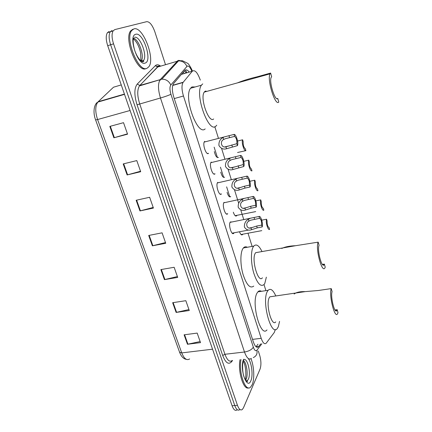 <?xml version="1.0" encoding="UTF-8"?>
<svg xmlns="http://www.w3.org/2000/svg" width="432" height="432" viewBox="0 0 432 432"><rect width="100%" height="100%" fill="white"/><g stroke="black" fill="none" stroke-linecap="round" stroke-linejoin="round"><path stroke-width="0.65" d="M234.09 232.789L233.825 233.215C231.709 236.223 228.058 224.521 230.332 221.956L232.016 221.972M226.427 213.964L227.713 213.71C225.574 216.81 221.729 204.946 224.057 202.381L224.095 202.333M220.18 194.146L221.427 193.941C219.251 196.825 215.347 185.074 217.642 182.488L217.75 182.363M213.824 173.977L215.033 173.826C212.814 176.483 208.856 164.835 211.113 162.232L211.286 162.043M207.36 153.452L208.521 153.349C206.264 155.785 202.246 144.229 204.466 141.615L204.709 141.35M217.334 157.523L218.414 157.405C216.853 158.031 215.482 156.082 214.304 151.562M223.501 177.336L224.624 177.169C223.225 177.941 221.929 176.267 220.736 172.141M242.627 234.484L242.546 234.592C241.58 235.445 240.559 234.5 239.495 231.773M236.731 215.703L236.704 215.735C235.591 216.648 234.468 215.471 233.318 212.209M229.57 196.814L230.726 196.598C229.478 197.489 228.263 196.069 227.075 192.353M200.308 80.114C197.57 72.506 194.902 69.536 192.31 71.199L183.011 82.501C181.521 85.347 181.672 89.851 183.47 96.007L261.198 338.321C262.84 342.938 264.497 344.579 266.177 343.235L274.288 332.467L275.319 329.53M183.325 73.829L181.791 73.926M265.901 290.633L264.011 284.569M252.121 246.402L248.011 233.215M243.788 219.677L240.743 209.893M238.658 203.197L234.473 189.767M231.352 179.755L228.085 169.274M224.959 159.241L221.589 148.414M218.452 138.359L214.823 126.706M258.293 350.995L259.675 355.261C261.187 360.655 261.317 365.267 260.053 369.106L243.47 407.792L242.303 409.52C240.565 410.686 238.95 409.282 237.454 405.302L113.557 43.821C111.71 37.962 111.586 33.62 113.189 30.791L114.799 29.603L146.767 21.654C149.71 21.692 152.404 25.072 154.85 31.795L165.386 64.314M239.641 409.741C237.892 410.908 236.266 409.504 234.765 405.535L110.63 44.771C108.778 38.929 108.664 34.592 110.284 31.763L111.904 30.569L110.284 31.763C108.664 34.592 108.778 38.929 110.63 44.771L234.765 405.535C236.266 409.504 237.892 410.908 239.641 409.741M229.797 196.906L226.633 186.845M223.663 177.406L220.444 167.173M217.42 157.561L214.142 147.15M189.265 72.09C187.429 69.817 185.911 69.287 184.712 70.513L173.432 83.727C171.887 86.589 172.017 91.087 173.826 97.222L253.357 341.923C255.01 346.507 256.7 348.133 258.433 346.788L260.685 343.894M257.99 344.218L256.019 346.739M247.088 380.678L246.942 381.445L247.088 380.678M236.99 409.957C235.224 411.124 233.588 409.725 232.087 405.761L107.714 45.716C105.862 39.884 105.754 35.559 107.384 32.729L109.021 31.531M123.196 163.928L136.793 160.585L140.692 171.72L127.121 174.949L123.196 163.928M109.82 126.409L123.525 122.677L127.553 134.179L113.875 137.792L109.82 126.409M160.861 269.595L174.145 267.284L177.692 277.414L164.435 279.634L160.861 269.595M172.654 302.697L185.836 300.688L189.275 310.511L176.126 312.428L172.654 302.697M184.102 334.811L197.181 333.094L200.518 342.625L187.472 344.261L184.102 334.811M136.145 200.264L149.639 197.284L153.414 208.067L139.952 210.94L136.145 200.264M148.694 235.467L162.086 232.832L165.742 243.281L152.383 245.819L148.694 235.467M165.488 242.552L152.383 245.819M153.203 207.463L139.952 210.94M200.14 341.555L187.472 344.261M188.935 309.55L176.126 312.428M177.39 276.561L164.435 279.634M127.44 133.861L113.875 137.792M140.53 171.25L127.121 174.949M250.987 358.722C254.108 366.25 254.729 379.085 252.164 384.739L250.506 387.196C245.484 392.537 238.378 372.2 240.997 359.554M248.53 387.871C243.454 390.269 237.632 371.185 240.025 359.662M331.247 288.603C328.725 295.207 334.773 319.216 337.543 313.751L338.008 312.633L337.171 309.658L336.83 310.473C334.751 314.555 330.232 296.633 332.1 291.638L331.247 288.603L318.314 290.498L305.273 291.616C300.073 291.46 296.363 292.27 294.143 294.041M337.171 309.658L334.984 309.949M272.041 296.503L269.8 296.833L269.255 297.686C265.518 304.247 271.771 327.332 275.756 321.894M279.563 321.392L278.305 326.797L277.214 328.601C271.129 336.96 261.533 301.342 267.332 291.508L268.11 290.304C270.524 288.031 273.083 289.915 275.8 295.947M266.987 329.908C260.615 338.256 250.97 302.875 257.062 293.053L257.882 291.848C258.935 290.704 260.123 290.525 261.446 291.308M318.184 242.147C315.203 248.168 322.007 273.899 324.929 267.856L325.231 267.203L324.356 264.103L324.14 264.568C321.948 269.082 316.861 249.874 319.07 245.311L318.184 242.147L295.585 245.711C289.516 245.927 284.909 246.85 281.783 248.481M324.356 264.103L322.396 264.422M258.109 252.245L255.663 252.671L255.377 253.076C251.105 259.124 258.217 283.819 262.424 277.781M266.355 277.155L264.805 283.392L264.087 284.483C260.626 287.258 257.148 283.338 253.649 272.722C250.792 262.802 250.717 250.727 253.373 246.645L253.751 246.116C256.257 243.605 259.006 245.419 262.003 251.564M253.757 286.081C250.15 288.862 246.58 284.985 243.049 274.444C240.17 264.595 240.192 252.58 242.978 248.492L243.373 247.963C244.501 246.672 245.797 246.44 247.266 247.271M270.626 73.057L270.032 73.845C266.782 79.493 275.287 106.591 278.78 102.049L277.771 98.464C275.119 101.774 268.79 81.502 271.226 77.296L271.652 76.718L270.626 73.057L256.905 76.869C249.156 78.705 242.66 80.714 237.427 82.895M277.771 98.464L276.998 98.663M206.01 91.017L205.049 91.287L204.239 92.108C199.697 97.929 208.867 123.698 213.662 118.962M216.756 125.226L215.897 126.16C208.732 133.78 194.449 94.241 201.415 85.196L202.743 83.873M205.184 128.893C197.705 136.544 183.265 97.346 190.539 88.263L191.927 86.929L195.124 86.972M133.92 28.885C142.873 25.807 155.59 59.114 148.738 66.857L147.004 68.267C138.866 73.17 124.664 38.988 131.674 30.553L133.92 28.885M145.973 68.58C137.808 73.489 123.59 39.339 130.626 30.899L132.878 29.23M261.738 220.158L266.566 219.229C265.442 222.194 268.034 230.753 269.617 229.36L269.028 227.599M266.566 219.229L267.1 221.011C266.971 224.478 267.635 226.665 269.082 227.588M260.734 199.881C259.562 202.727 262.197 211.437 263.839 210.19L263.299 208.386C261.803 207.349 261.128 205.119 261.279 201.695L260.734 199.881L255.874 200.88M254.804 180.203C253.573 182.92 256.257 191.786 257.963 190.685L257.407 188.854C255.868 187.699 255.182 185.431 255.361 182.05L254.804 180.203L249.917 181.262M248.767 160.175C247.482 162.761 250.214 171.785 251.98 170.845L251.419 168.982C249.831 167.702 249.134 165.391 249.334 162.054L248.767 160.175L243.853 161.303M237.557 152.496L245.894 150.655C244.058 151.432 241.277 142.247 242.627 139.795L237.686 140.994M242.627 139.795L243.2 141.707C242.978 145.001 243.686 147.35 245.327 148.754L245.894 150.655M259.556 218.327L250.587 220.239L248.929 221.087C244.917 223.123 246.937 229.597 251.03 227.875L256.673 226.055L261.625 225.115C261.781 221.573 261.095 219.31 259.556 218.327L259 216.486L230.099 222.35M259 216.486C260.723 215.206 263.347 223.868 262.181 226.94L257.229 227.875L251.591 229.689C248.621 230.758 246.224 229.883 244.404 227.065C244.226 223.474 245.543 220.871 248.362 219.256L250.069 218.452M262.181 226.94L261.625 225.115M253.492 198.391L244.334 200.437L242.784 201.231C238.718 203.229 240.775 209.828 244.922 208.143L250.614 206.302L255.593 205.297C255.776 201.798 255.074 199.498 253.492 198.391L252.92 196.517L223.798 202.813M252.92 196.517C254.713 195.394 257.38 204.206 256.16 207.155L251.181 208.159L245.495 209.99C242.487 211.027 240.057 210.103 238.205 207.22C238.021 203.58 239.355 200.966 242.206 199.373L243.562 198.709M256.16 207.155L255.593 205.297M247.315 178.097L238.097 180.236L236.531 181.024C232.411 182.984 234.506 189.697 238.707 188.055L244.447 186.203L249.453 185.128C249.658 181.672 248.945 179.329 247.315 178.097L246.731 176.186L217.388 182.925M246.731 176.186C248.594 175.23 251.311 184.199 250.031 187.018L245.025 188.087L239.285 189.934C236.239 190.939 233.777 189.967 231.898 187.018C231.703 183.33 233.053 180.7 235.942 179.129L236.979 178.605M250.031 187.018L249.453 185.128M241.024 157.437L231.746 159.667L230.164 160.45C225.99 162.373 228.123 169.209 232.378 167.611L243.205 164.592C243.437 161.185 242.708 158.803 241.024 157.437L240.435 155.493L210.865 162.68M240.435 155.493C242.363 154.71 245.133 163.836 243.788 166.52L232.972 169.522C229.883 170.494 227.383 169.468 225.472 166.45C225.272 162.713 226.638 160.067 229.565 158.522L230.305 158.139M243.788 166.52L243.205 164.592M234.619 136.399L225.283 138.726L223.679 139.504C219.451 141.388 221.621 148.349 225.936 146.794L236.839 143.683C237.098 140.33 236.358 137.9 234.619 136.399L234.02 134.417L204.217 142.069M234.02 134.417C236.023 133.812 238.842 143.105 237.438 145.649L226.535 148.738C223.409 149.677 220.871 148.603 218.932 145.508C218.722 141.718 220.104 139.061 223.069 137.538L223.533 137.295M237.438 145.649L236.839 143.683M183.281 72.187L184.324 73.537M171.936 67.592L172.552 67.414M159.419 80.957L160.952 79.283M252.536 339.385L261.198 338.321M174.263 98.577L183.47 96.007M172.757 85.25L183.195 82.253M181.397 74.39L192.31 71.199M185.56 69.925L186.716 72.835M189.146 72.122L189.016 71.782M191.878 71.323C190.334 67.478 188.806 65.718 187.283 66.042L170.818 85.001C169.625 86.837 169.663 89.921 170.932 94.257L253.341 347.182C254.524 350.422 255.717 351.432 256.916 350.222L261.868 343.753M251.397 358.387C249.016 360.191 246.715 358.063 244.49 352.01L160.466 97.994C158.009 89.802 157.858 83.765 160.002 79.888L177.989 60.512M159.133 66.204L157.723 66.998L178.508 60.885C182.358 60.842 185.144 62.672 186.862 66.366M232.578 360.499L231.341 362C228.377 364.851 225.493 362.68 222.696 355.487L137.047 104.782C134.098 95.062 134.163 88.16 137.236 84.073L155.315 65.707C156.654 64.422 158.306 64.476 160.267 65.858M237.454 405.302L232.087 405.761M113.557 43.821L107.714 45.716M155.385 65.637L157.874 66.847M253.341 347.182C251.786 349.655 248.832 351.265 244.49 352.01L224.932 354.283C227.2 360.261 229.608 362.351 232.157 360.547M178.681 60.345L180.058 60.615M192.37 71.134C192.38 70.276 188.741 63.585 187.607 63.293L182.407 60.712L178.508 60.885L161.843 79.159L139.822 85.45L139.428 85.914C137.122 89.797 137.203 95.774 139.682 103.842L224.932 354.283L222.696 355.487M155.315 65.707L157.723 66.998L139.822 85.45L137.236 84.073M170.932 94.257C168.647 95.375 165.159 96.622 160.466 97.994L137.047 104.782M231.368 361.066L231.341 362M159.521 66.085C157.826 65.923 157.124 66.247 157.415 67.057L139.428 85.914L161.843 79.159C165.947 79.142 168.939 81.092 170.818 85.001M256.916 350.222C257.548 353.754 256.338 356.211 253.287 357.593M256.122 346.826L258.665 346.523M96.304 103.502L97.81 102.109C94.214 103.853 92.605 112.055 95.596 119.891L97.589 119.551L181.742 352.901L179.582 352.204L95.607 119.923M124.513 94.354L97.81 102.109C95.164 105.964 95.089 111.78 97.589 119.551L130.086 110.484M212.544 349.196L181.742 352.901C184.113 358.733 186.743 360.747 189.632 358.949M121.252 84.915L113.513 87.21L98.194 101.704L124.421 94.084M149.18 235.375L152.863 245.711M161.341 269.514L164.911 279.536M173.135 302.621L176.596 312.341M184.577 334.746L187.936 344.18M136.631 200.156L140.432 210.827M123.687 163.809L127.607 174.825M110.317 126.274L114.367 137.657M247.498 380.948L247.212 381.488M243.756 359.602C247.541 357.566 251.246 373.437 248.346 379.215L247.363 380.651L246.359 381.078M248.373 358.727C251.78 362.853 253.249 375.754 250.852 380.781C246.958 390.82 239.182 367.918 243.637 359.257M243.567 360.455C246.731 363.139 248.335 374.976 246.116 379.436L245.662 380.268M134.428 37.346C139.822 35.246 147.76 55.625 143.537 60.426L141.782 61.452M135.713 34.285C143.089 31.666 152.68 60.907 145.26 63.018C138.121 66.798 127.683 35.775 135.713 34.285M133.277 38.129C138.829 39.004 144.866 56.689 141.194 61.09M251.591 229.689L251.03 227.875M248.929 221.087L248.362 219.256M254.599 219.294L254.032 217.458M257.229 227.875L256.673 226.055M245.495 209.99L244.922 208.143M242.784 201.231L242.206 199.373M248.503 199.422L247.93 197.554M251.181 208.159L250.614 206.302M239.285 189.934L238.707 188.055M236.531 181.024L235.942 179.129M242.298 179.199L241.715 177.293M245.025 188.087L244.447 186.203M232.972 169.522L232.378 167.611M230.164 160.45L229.565 158.522M235.985 158.609L235.391 156.67M238.761 167.659L238.172 165.737M226.535 148.738L225.936 146.794M223.679 139.504L223.069 137.538M229.554 137.641L228.949 135.67M232.384 146.858L231.784 144.904M233.825 233.215L232.573 233.447M242.546 234.592L241.418 234.803M236.704 215.735L235.543 215.968M184.378 70.907L186.262 72.965M172.697 85.46L183.011 82.501M113.189 30.791L107.384 32.729M256.408 347.026L258.433 346.788M186.451 359.386C183.487 358.895 181.219 356.546 179.636 352.345M247.104 381.488L247.428 380.781M243.34 360.742C242.244 363.053 242.185 373.313 244.447 377.946C247.223 383.47 247.72 380.889 247.525 381.067L247.363 380.651L246.067 380.781M245.182 379.501C246.343 377.568 246.143 365.396 243.205 361.282M336.83 310.473L335.567 310.64M305.273 291.616L269.8 296.833M268.11 290.304L257.882 291.848M324.14 264.568L322.758 264.789M295.585 245.711L255.663 252.671M253.751 246.116L243.373 247.963M201.415 85.196L190.539 88.263M270.032 73.845L204.239 92.108M141.253 61.128L143.537 60.426L143.699 61.36C143.635 61.76 143.084 61.835 142.042 61.582C139.347 59.924 137.009 56.511 135.027 51.332C133.164 45.868 133.045 40.937 133.25 40.203L133.304 38.853M140.967 60.685L140.589 52.72C139.136 46.332 136.669 41.596 133.202 38.513M131.674 30.553L130.626 30.899M143.57 61.317L143.71 60.836M261.797 230.639L241.029 234.517M255.712 211.599L235.148 215.681M249.534 227.993L252.445 227.443M248.638 230.045L232.173 233.15M243.54 208.246L246.591 207.63M237.443 188.152L240.651 187.461M231.25 167.692L234.625 166.925M224.948 146.864L228.506 146.005"/></g></svg>
